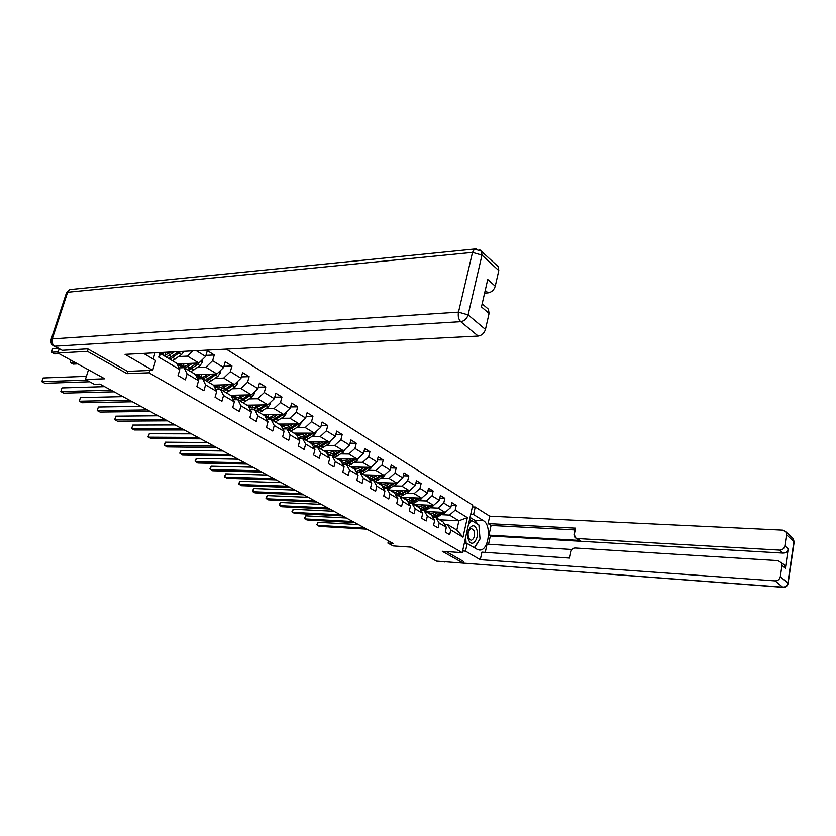 <?xml version="1.0" encoding="UTF-8"?>
<svg xmlns="http://www.w3.org/2000/svg" width="836" height="836" viewBox="0 0 836 836"><rect width="100%" height="100%" fill="white"/><g stroke="black" fill="none" stroke-linecap="round" stroke-linejoin="round"><path stroke-width="1.25" d="M88.167 349.072L87.435 351.35L126.999 373.64L149.017 372.793L462.245 552.659L472.737 505.153L226.316 349.114M87.435 351.35L57.83 352.991L59.147 348.967M462.245 552.659L442.265 551.29L463.269 563.119L463.635 561.416M463.269 563.119L436.528 561.123L411.072 547.131L393.129 545.918L387.904 543.097L393.16 543.442L99.923 384.111L94.28 384.288L85.397 379.481L104.782 378.792L57.83 352.991M149.017 372.793L149.728 370.463M153.197 359.041L155.099 352.802M161.181 352.489L160.784 353.795L176.824 363.346L179.824 369.627L178.047 375.573L185.352 379.847L187.097 373.932L198.56 380.714L196.847 386.587L203.911 390.725L205.604 384.884L216.712 391.457L215.051 397.246L221.906 401.27L223.557 395.501L234.331 401.876L232.711 407.592L239.357 411.49L240.956 405.794L251.406 411.981L249.849 417.634L256.297 421.407L257.843 415.795L267.99 421.793L266.475 427.374L272.735 431.042L274.239 425.493L284.094 431.324L282.62 436.831L288.702 440.394L290.165 434.908L299.737 440.572L298.306 446.016L304.21 449.486L305.642 444.062L314.942 449.569L313.542 454.941L319.289 458.316L320.679 452.955L329.718 458.316L328.36 463.625L333.951 466.896L335.299 461.608L344.098 466.822L342.77 472.068L348.215 475.256L349.521 470.031L358.09 475.088L356.794 480.282L362.092 483.386L363.367 478.213L371.706 483.145L370.442 488.276L375.594 491.296L376.837 486.186L384.957 490.993L383.734 496.061L388.75 498.998L389.963 493.951L397.873 498.632L396.682 503.648L401.562 506.511L402.753 501.516L410.455 506.073L409.285 511.036L414.05 513.827L415.21 508.884L422.723 513.325L421.584 518.236L426.224 520.953L427.353 516.073L434.678 520.4L433.57 525.259L438.095 527.903L439.193 523.075L446.34 527.307L445.254 532.104L449.674 534.685L450.75 529.909L463.019 537.172L467.345 517.609L458.901 520.786L449.528 515.101L441.993 514.736M179.824 369.627L158.715 357.139L160.104 352.541M196.272 350.671L205.646 356.439L207.328 350.65L214.277 354.976L205.949 355.373M467.345 517.609L455.192 510.127L456.257 505.404L451.889 502.687L450.823 507.431L443.749 503.073L444.836 498.298L440.363 495.529L439.266 500.315L432.013 495.852L433.132 491.025L428.555 488.182L427.426 493.021L419.985 488.443L421.125 483.563L416.432 480.648L415.283 485.549L407.654 480.846L408.825 475.914L403.997 472.915L402.816 477.868L394.989 473.051L396.191 468.055L391.248 464.983L390.036 469.999L382 465.046L383.233 459.999L378.154 456.843L376.911 461.911L368.655 456.832L369.92 451.733L364.705 448.493L363.43 453.614L354.955 448.399L356.251 443.237L350.901 439.903L349.584 445.086L340.879 439.726L342.206 434.501L336.699 431.083L335.361 436.329L326.406 430.812L327.775 425.524L322.111 422.013L320.731 427.321L311.525 421.647L312.936 416.307L307.115 412.681L305.694 418.052L296.226 412.221L297.668 406.808L291.68 403.088L290.217 408.522L280.468 402.524L281.962 397.048L275.796 393.213L274.292 398.72L264.26 392.533L265.785 386.995L259.442 383.045L257.896 388.615L247.56 382.251L249.128 376.639L242.597 372.574L240.998 378.217L230.349 371.654L231.969 365.969L225.229 361.779L223.588 367.495L212.616 360.734L214.277 354.976M198.56 380.714L195.519 374.476L184.077 367.673L178.988 367.882M178.841 356.533L187.504 356.115L198.874 363.012L177.117 363.963M184.077 367.673L187.097 373.932M192.907 350.838L187.504 356.115M205.646 356.439L198.874 363.012M216.712 391.457L213.64 385.26L202.552 378.666L197.641 378.833M197.275 367.61L205.875 367.265L216.9 373.953L195.634 374.716M202.552 378.666L205.604 384.884M212.616 360.734L205.875 367.265M223.588 367.495L216.9 373.953M234.331 401.876L231.217 395.731L220.464 389.325L215.719 389.451M215.155 378.353L223.682 378.071L234.383 384.56L213.462 385.156M220.464 389.325L223.557 395.501M230.349 371.654L223.682 378.071M240.998 378.217L234.383 384.56M251.406 411.981L248.271 405.878L237.832 399.671L233.254 399.754M232.492 388.771L240.967 388.552L251.343 394.853L230.506 395.313M237.832 399.671L240.956 405.794M247.56 382.251L240.967 388.552M257.896 388.615L251.343 394.853M267.99 421.793L264.824 415.743L254.698 409.703L250.267 409.765M249.337 398.887L257.728 398.73L267.813 404.843L247.059 405.167M254.698 409.703L257.843 415.795M264.26 392.533L257.728 398.73M274.292 398.72L267.813 404.843M284.094 431.324L280.906 425.315L271.063 419.453L266.778 419.484M265.681 408.72L274.02 408.605L283.801 414.541L263.141 414.74M271.063 419.453L274.239 425.493M280.468 402.524L274.02 408.605M290.217 408.522L283.801 414.541M299.737 440.572L296.519 434.615L286.967 428.92L282.819 428.92M281.565 418.261L289.831 418.209L299.351 423.977L278.775 424.051M286.967 428.92L290.165 434.908M296.226 412.221L289.831 418.209M305.694 418.052L299.351 423.977M314.942 449.569L311.703 443.655L302.413 438.116L298.4 438.095M296.999 427.541L305.203 427.53L314.451 433.142L293.979 433.1M302.413 438.116L305.642 444.062M311.525 421.647L305.203 427.53M320.731 427.321L314.451 433.142M329.718 458.316L326.468 452.443L317.429 447.061L313.552 447.02M312.006 436.57L320.146 436.601L329.144 442.056L308.766 441.899M317.429 447.061L320.679 452.955M326.406 430.812L320.146 436.601M335.361 436.329L329.144 442.056M344.098 466.822L340.827 460.991L332.038 455.756L328.276 455.693M326.604 445.337L334.682 445.421L343.429 450.729L323.156 450.468M332.038 455.756L335.299 461.608M340.879 439.726L334.682 445.421M349.584 445.086L343.429 450.729M358.09 475.088L354.809 469.31L346.25 464.22L342.593 464.137M340.806 453.885L348.831 454L357.338 459.163L337.169 458.807M346.25 464.22L349.521 470.031M354.955 448.399L348.831 454M363.43 453.614L357.338 459.163M371.706 483.145L368.404 477.408L360.076 472.455L356.533 472.361M354.631 462.193L362.594 462.35L370.881 467.376L350.817 466.937M360.076 472.455L363.367 478.213M368.655 456.832L362.594 462.35M376.911 461.911L370.881 467.376M384.957 490.993L381.655 485.298L373.546 480.47L370.108 480.366M368.101 470.292L375.991 470.48L384.069 475.381L364.099 474.848M373.546 480.47L376.837 486.186M382 465.046L375.991 470.48M390.036 469.999L384.069 475.381M397.873 498.632L394.561 492.979L386.66 488.276L383.316 488.161M381.206 478.182L389.043 478.401L396.912 483.177L377.057 482.56M386.66 488.276L389.963 493.951M394.989 473.051L389.043 478.401M402.816 477.868L396.912 483.177M410.455 506.073L407.132 500.461L399.441 495.884L396.191 495.758M393.986 485.862L401.761 486.113L409.431 490.763L389.68 490.074M399.441 495.884L402.753 501.516M407.654 480.846L401.761 486.113M415.283 485.549L409.431 490.763M422.723 513.325L419.4 507.765L411.887 503.293L408.731 503.157M406.442 493.355L414.154 493.637L421.626 498.172L401.991 497.399M411.887 503.293L415.21 508.884M419.985 488.443L414.154 493.637M427.426 493.021L421.626 498.172M434.678 520.4L431.345 514.882L424.03 510.524L420.957 510.378M418.585 500.659L426.245 500.973L433.529 505.393L413.998 504.547M424.03 510.524L427.353 516.073M432.013 495.852L426.245 500.973M439.266 500.315L433.529 505.393M446.34 527.307L443.007 521.821L435.87 517.568L432.881 517.421M430.435 507.786L438.033 508.121L445.139 512.437L425.723 511.527M435.87 517.568L439.193 523.075M443.749 503.073L438.033 508.121M450.823 507.431L445.139 512.437M463.019 537.172L456.832 530.045L447.417 524.444L444.512 524.287M439.611 519.804L458.901 520.786L456.832 530.045M447.417 524.444L450.75 529.909M455.192 510.127L449.528 515.101M88.48 369.825L85.397 379.481M388.437 540.871L387.904 543.097M161.108 352.729L179.918 351.517M160.784 353.795L158.715 357.139M456.257 505.404L451.325 505.195M444.836 498.298L439.778 498.11M433.132 491.025L427.927 490.847M421.125 483.563L415.785 483.396M408.825 475.914L403.318 475.768M396.191 468.055L390.537 467.93M383.233 459.999L377.402 459.894M369.92 451.733L363.921 451.649M356.251 443.237L350.065 443.185M342.206 434.501L335.832 434.48M327.775 425.524L321.191 425.545M312.936 416.307L306.143 416.359M297.668 406.808L290.656 406.913M281.962 397.048L274.71 397.194M265.785 386.995L258.293 387.193M249.128 376.639L241.374 376.9M231.969 365.969L223.933 366.293M126.999 373.64L127.709 371.341M358.435 524.569L318.035 522.301L317.262 525.332L364.945 528.112M318.035 522.301L316.813 524.653L319.206 526.346L366.858 529.146M436.298 512.019L430.101 514.14M438.942 512.144L431.867 515.739M445.494 512.123L436.214 517.777M430.028 514.098L429.004 511.684M441.523 512.269L436.549 515.3L432.431 516.679M427.112 511.59L427.739 512.729M432.755 517.223L437.427 515.822L443.111 512.343M428.628 513.262L427.813 511.622M468.777 540.328C472.486 548.865 480.397 536.712 476.405 528.749C472.8 520.138 464.722 532.25 468.777 540.328M468.682 538.405L471.149 540.37C474.305 538.865 475.224 535.573 473.907 530.494L471.41 528.509C468.264 530.034 467.355 533.337 468.682 538.405M469.393 520.295L471.473 520.4L478.903 524.966L480.021 538.969L474.336 547.684M466.164 543.421L465.662 537.193M468.327 525.112L471.473 520.4M470.689 514.422L473.573 514.558L475.224 507.034L489.697 516.188L782.663 530.139L785.83 531.821L786.509 534.758L784.858 545.95L788.212 548.959C787.543 551.614 785.819 552.993 783.06 553.098L490.324 535.98L488.548 544.226M473.573 514.558L483.396 520.682C491.892 525.165 488.83 550.475 479.801 550.046L477.157 549.336L467.199 543.494L465.516 551.143L480.282 559.671L481.923 552.136L569.65 558.072L570.894 551.791C571.584 549.377 573.078 548.113 575.356 548.008L778.117 560.622L784.565 565.126L785.37 568.281L788.212 548.959M572.043 549.492L487.033 544.131L485.256 552.356M490.324 535.98L488.966 535.155L491.056 525.457L488.088 523.608L489.697 516.188M472.35 506.909L475.224 507.034M462.621 550.945L465.516 551.143M464.314 543.306L467.199 543.494M480.282 559.671L775.097 580.884C777.888 580.811 779.622 579.421 780.302 576.715L781.984 565.366L781.179 562.2M783.06 553.098L779.685 550.119L577.206 538.541L575.398 537.851L574.311 534.361L575.534 528.133L488.088 523.608M779.685 550.119C782.454 550.015 784.178 548.615 784.858 545.95M463.614 561.52L446.194 551.551M577.206 538.541L580.017 540.443L488.966 535.155M783.374 564.101L784.565 565.126M580.017 540.443L575.889 538.185M575.189 529.899L491.056 525.457M470.031 517.4L474.629 520.243L483.396 520.682M474.681 547.883L478.756 540.913M479.749 535.51L479.112 527.516M478.025 524.423L474.629 520.243M471.128 520.379L469.581 519.428M143.583 353.398L155.674 360.504L152.685 370.338L125.034 354.36L478.182 336.051L460.74 321.672L54.779 346.177L62.219 350.294L87.759 348.842L127.553 371.351L152.685 370.338M144.419 353.889L144.586 353.346M484.608 293.133L488.046 292.872L485.235 290.395M496.929 265.43L498.298 266.694L498.799 270.592L495.246 286.225C494.045 290.019 491.641 292.234 488.046 292.872M487.033 308.014L488.443 309.236L489.07 313.458L485.444 329.415C484.211 333.282 481.797 335.487 478.182 336.051M495.246 286.225L487.733 279.496L481.452 306.906L489.07 313.458M62.219 350.294L53.807 346.01M346.334 517.996L305.757 515.854L304.962 518.926L352.855 521.539M305.757 515.854L304.534 518.247L306.958 519.961L354.809 522.605M333.94 511.266L293.196 509.26L292.381 512.363L340.482 514.819M293.196 509.26L291.963 511.684L294.418 513.429L342.488 515.906M424.657 505.007L418.408 507.18L417.383 504.693M427.311 505.122L420.017 508.81M434.145 504.85L432.63 506.438L424.625 510.88M429.965 505.237L424.918 508.34L420.581 509.761M415.429 504.61L416.067 505.78M420.916 510.305L425.817 508.873L431.595 505.31M416.976 506.323L416.15 504.641M412.723 497.817L406.421 500.043M415.387 497.932L407.874 501.704M422.483 497.42L420.811 499.291L412.733 503.805M406.474 500.043L405.47 497.535M418.115 498.037L412.994 501.203L408.438 502.666M403.464 497.462L404.101 498.664M409.682 503.199L413.914 501.757L419.776 498.099M405.032 499.217L404.206 497.493M321.243 504.369L280.342 502.509L279.506 505.644L327.806 507.933M280.342 502.509L279.109 504.975L281.596 506.731L329.854 509.04M308.244 497.305L267.175 495.602L266.318 498.768L314.806 500.868M267.175 495.602L265.932 498.099L268.45 499.876L316.917 502.018M294.909 490.063L253.684 488.527L252.817 491.725L301.493 493.637M253.684 488.527L252.441 491.056L255.001 492.864L303.656 494.807M400.486 490.45L394.132 492.728M403.171 490.544L395.407 494.421M410.497 489.812L408.689 491.955L400.559 496.542M394.237 492.738L393.265 490.199M405.972 490.648L400.768 493.888L395.971 495.393M391.185 490.126L391.844 491.359M398.239 495.832L407.665 490.701M392.795 491.923L391.959 490.157M387.935 482.894L381.529 485.214M390.631 482.978L382.616 486.96M398.176 482.038L396.264 484.441L388.061 489.112M381.697 485.235L380.746 482.675M393.516 483.062L388.228 486.395L383.181 487.921M378.603 482.602L379.262 483.877M386.242 488.255L395.25 483.124M380.244 484.452L379.398 482.633M375.061 475.141L368.467 477.502M377.767 475.214L369.491 479.289M385.532 474.054L383.515 476.719L375.239 481.473M368.833 477.544L367.913 474.942M380.746 475.287L375.364 478.694L370.045 480.261M365.698 474.89L366.367 476.196M373.661 480.533L382.512 475.339M367.37 476.792L366.523 474.911M281.251 482.633L239.869 481.275L238.971 484.504L287.845 486.218M239.869 481.275L238.626 483.845L241.217 485.674L290.05 487.419M361.842 467.178L354.955 469.571M364.569 467.24L360.535 469.822L356 471.42M372.532 465.882L370.432 468.808L362.082 473.646M355.624 469.644L354.746 467.021M367.631 467.303L362.166 470.804L357.683 472.392M352.458 466.969L353.126 468.317M360.462 472.674L369.428 467.345M354.161 468.923L353.304 466.99M267.238 475.026L225.71 473.845L224.79 477.105L273.842 478.61M225.71 473.845L224.456 476.447L227.089 478.307L276.11 479.843M348.278 459.006L346.501 460.155L341.067 461.42M351.015 459.058L346.94 461.691L342.143 463.343M359.125 457.532L356.993 460.678L348.581 465.61M342.07 461.535L341.224 458.88M354.171 459.11L345.028 464.189M338.862 458.839L339.541 460.218M346.919 464.617L356.011 459.142M340.597 460.855L339.74 458.859M252.869 467.209L211.194 466.216L210.254 469.518L259.474 470.804M211.194 466.216L209.94 468.871L212.605 470.752L261.793 472.068M334.348 450.614L332.54 451.785L326.792 453.018M337.107 450.646L332.968 453.342L327.911 455.035M345.352 448.974L343.199 452.328L334.714 457.355M328.161 453.206L327.357 450.52M340.346 450.688L331.693 455.745M324.901 450.489L325.591 451.921M333 456.331L342.217 450.708M327.064 453.091L325.81 450.5M238.114 459.194L196.303 458.41L195.342 461.744L244.729 462.789M196.303 458.41L195.049 461.096L197.756 463.008L247.111 464.084M320.031 441.983L318.202 443.195L312.1 444.376M322.8 442.004L318.631 444.752L313.26 446.497M331.192 440.164L329.029 443.749L320.47 448.869M313.876 444.647L313.103 441.93M326.144 442.035L317.596 447.155M310.564 441.92L311.264 443.383M318.715 447.824L328.057 442.045M312.737 444.543L311.504 441.92M222.972 450.97L181.036 450.395L180.053 453.77L229.586 454.565M181.036 450.395L179.782 453.122L182.53 455.056L232.042 455.892M305.318 433.121L303.458 434.354L296.979 435.462M308.108 433.132L303.876 435.932L298.201 437.719M316.645 431.104L314.461 434.939L305.84 440.154M299.183 435.849L298.462 433.111M311.556 433.132L302.883 438.398M295.839 433.1L297.334 435.587M304.032 439.078L313.5 433.142M298.013 435.755L296.801 433.1M207.432 442.526L165.361 442.171L164.358 445.578L214.037 446.11M165.361 442.171L164.107 444.94L166.897 446.905L216.555 447.479M290.196 424.009L288.305 425.273L281.398 426.235M292.987 423.998L288.723 426.862L282.693 428.68M301.691 421.793L299.487 425.879L290.792 431.198M284.094 426.799L283.425 424.03M296.55 423.988L287.751 429.39M280.697 424.04L282.171 426.559M288.932 430.091L298.536 423.977M282.871 426.726L281.701 424.04M191.454 433.842L149.278 433.727L148.244 437.176L198.059 437.437M149.278 433.727L148.024 436.549L150.856 438.545L200.65 438.837M274.636 414.635L272.724 415.931C269.913 417.728 267.436 417.979 265.315 416.673M277.447 414.604L273.121 417.54L266.726 419.369M286.299 412.2L286.372 413.35L284.083 416.558L275.316 421.981M268.575 417.488L267.948 414.698M281.115 414.572L272.191 420.121M265.127 414.719L266.579 417.279M273.403 420.842L283.153 414.551M267.311 417.446L266.161 414.708M175.048 424.928L132.757 425.054L131.701 428.544L181.642 428.513M132.757 425.054L131.701 428.544L134.377 429.944L184.307 429.955M258.627 404.979L256.683 406.317C253.81 408.177 251.302 408.428 249.17 407.059L248.658 406.641M261.449 404.938L253.015 409.734M270.467 402.325L270.55 403.704L268.241 406.975L259.4 412.503M252.618 407.905L252.044 405.084M265.242 404.885L256.182 410.591M249.107 405.136L250.539 407.728M257.425 411.333L267.311 404.854M251.291 407.884L250.194 405.115M158.171 415.753L115.796 416.15L114.71 419.682L164.765 419.338M115.796 416.15L114.71 419.682L117.458 421.125L167.503 420.821M242.147 395.052L240.172 396.421C237.278 398.323 234.759 398.584 232.627 397.225L231.039 395.292M244.99 394.989L237.299 399.681M254.175 392.157L254.269 393.787L251.929 397.1L243.004 402.753M236.191 398.04L235.679 395.198M248.898 394.905L239.692 400.778M232.617 395.261L234.038 397.894M240.977 401.541L251.019 394.853M234.811 398.051L233.746 395.24M140.824 406.327L98.366 407.007L97.237 410.58L147.397 409.901M98.366 407.007L97.237 410.58L100.069 412.054L150.219 411.437M225.187 384.821L223.17 386.232C220.255 388.165 217.726 388.458 215.594 387.089L214.006 385.145M228.029 384.738L220.62 389.419M237.393 381.676L237.508 383.578L235.125 386.932L226.138 392.701M219.283 387.883L218.833 385.009M232.063 384.623L222.721 390.673M215.657 385.093L217.036 387.768M224.048 391.457L234.226 384.56M217.841 387.914L216.827 385.062M122.976 396.63L80.444 397.602L79.284 401.207L129.538 400.193M80.444 397.602L79.284 401.207L82.2 402.733L132.433 401.771M207.704 374.277L205.656 375.73C202.709 377.705 200.17 378.018 198.048 376.649L196.46 374.685M210.557 374.183L203.075 378.98M220.098 370.86L220.234 373.055L217.82 376.461L208.76 382.355M201.873 377.402L201.486 374.507M214.727 374.026L205.238 380.265M198.174 374.622L199.522 377.339M206.607 381.08L217.057 373.796M200.368 377.485L199.396 374.58M104.594 386.65L62.01 387.925L60.829 391.582L111.146 390.203M62.01 387.925L60.829 391.582L63.818 393.139L114.124 391.823M189.678 363.42L187.598 364.914C184.631 366.931 182.081 367.255 179.959 365.896L178.381 363.911M192.552 363.294L184.986 368.206M202.27 359.71L202.427 362.207L199.982 365.677L190.838 371.696M183.941 366.596L183.617 363.681M196.847 363.106L187.222 369.533M180.158 363.827L181.485 366.586M188.622 370.369L197.777 364.339L199.553 362.354M182.363 366.722L181.433 363.775M74.749 362.281L70.234 362.5L73.192 364.12L77.696 363.911M70.976 360.211L70.234 362.5L70.809 360.117M86.401 376.336L43.054 377.976L41.831 381.676L86.557 380.108M43.054 377.976L41.831 381.676L44.914 383.285L89.63 381.77M171.098 352.207L163.856 355.624M173.982 352.06L166.333 357.097M183.972 351.308L181.59 354.548L172.373 360.703M165.444 355.457L165.204 352.51M178.423 351.831L168.632 358.477M161.599 352.698L162.309 354.704M57.924 348.288L52.71 348.602L51.508 352.249L54.549 353.91L59.063 353.659M170.084 359.334L180.921 351.465M163.762 355.572L162.926 352.635M58.196 351.872L51.508 352.249L52.71 348.602M436.549 515.3L435.148 514.453M438.827 516.658L437.427 515.822M444.156 513.419L442.766 512.572M785.37 568.281L781.984 565.366M780.302 576.715L787.846 583.047L793.907 541.55L786.509 534.758M444.156 561.688L782.705 587.154L775.097 580.884M787.846 583.047C787.178 585.712 785.464 587.081 782.705 587.154L783.207 587.332C785.913 587.28 787.554 585.973 788.108 583.423L787.846 583.047M792.068 537.569L793.228 538.645L794.148 542.115M788.097 583.549L794.169 541.968L793.228 538.645L785.83 531.821M783.039 587.321L443.602 561.646M498.799 270.592L481.964 255.137L481.484 251.187L474.472 249.044L472.507 252.399L67.622 292.266L52.26 338.873L458.494 312.141L472.507 252.399L481.964 255.137L468.108 314.879L485.444 329.415M498.298 266.694L479.739 249.755M468.108 314.879L458.494 312.141C457.815 316.238 458.556 319.404 460.74 321.672C464.388 321.066 466.843 318.798 468.108 314.879M72.157 289.36L69.806 289.601L66.546 292.621L69.806 289.601L476.572 248.825M54.779 346.177C52.354 344.484 51.518 342.039 52.26 338.873L51.195 339.165C50.306 341.966 51.1 344.202 53.567 345.885L54.779 346.177M51.006 339.709L66.347 293.237M424.918 508.34L423.476 507.473M427.248 509.73L425.817 508.873M432.63 506.438L431.198 505.581M412.994 501.203L411.521 500.325M415.387 502.635L413.914 501.757M420.811 499.291L419.348 498.402M400.768 493.888L399.253 492.989M403.224 495.361L401.719 494.463M408.689 491.955L407.195 491.045M388.228 486.395L386.681 485.465M390.746 487.9L389.2 486.97M396.264 484.441L394.728 483.511M375.364 478.694L373.776 477.743M377.945 480.24L376.367 479.3M383.515 476.719L381.937 475.768M362.166 470.804L360.535 469.822M364.82 472.382L363.19 471.41M370.432 468.808L368.812 467.826M348.612 462.695L346.94 461.691M351.329 464.325L349.667 463.322M356.993 460.678L355.331 459.675M334.693 454.366L332.968 453.342M337.493 456.038L335.779 455.014M343.199 452.328L341.496 451.294M320.397 445.807L318.631 444.752M323.271 447.532L321.505 446.476M329.029 443.749L327.273 442.693M305.694 437.019L303.876 435.932M308.651 438.785L306.843 437.709M314.461 434.939L312.654 433.853M301.733 422.619L301.169 422.274M290.594 427.98L288.723 426.862M293.624 429.798L291.764 428.69M299.487 425.879L297.637 424.761M286.361 413.256L285.64 412.817M275.044 418.69L273.121 417.54M278.169 420.56L276.256 419.411M284.083 416.558L282.181 415.408M270.55 403.621L269.673 403.088M259.055 409.117L257.08 407.937M262.274 411.04L260.309 409.87M268.241 406.975L266.276 405.784M254.269 393.693L253.224 393.066M242.597 399.274L240.559 398.061M245.909 401.259L243.882 400.047M251.929 397.1L249.901 395.877M237.497 383.484L236.274 382.742M225.647 389.137L223.546 387.883M229.054 391.175L226.974 389.931M235.125 386.932L233.045 385.678M220.223 372.96L218.823 372.093M208.185 378.687L206.022 377.391M211.696 380.788L209.543 379.502M217.82 376.461L215.678 375.165M202.427 362.103L200.818 361.131M190.19 367.924L187.954 366.586M193.806 370.087L191.59 368.76M196.376 363.493L195.812 363.148M199.982 365.677L197.777 364.339M171.62 356.815L169.321 355.446M175.361 359.052L173.073 357.683M177.869 352.29L177.211 351.893M181.59 354.548L179.312 353.168M478.903 549.983L479.801 550.046M443.655 561.677L445.003 562.074M488.443 309.236L482.163 303.813M265.305 416.662L265.869 416.997M249.17 407.059L249.797 407.435M232.627 397.225L233.254 397.591M215.594 387.089L216.221 387.465M198.048 376.649L198.665 377.026M179.959 365.896L180.586 366.272"/></g></svg>
